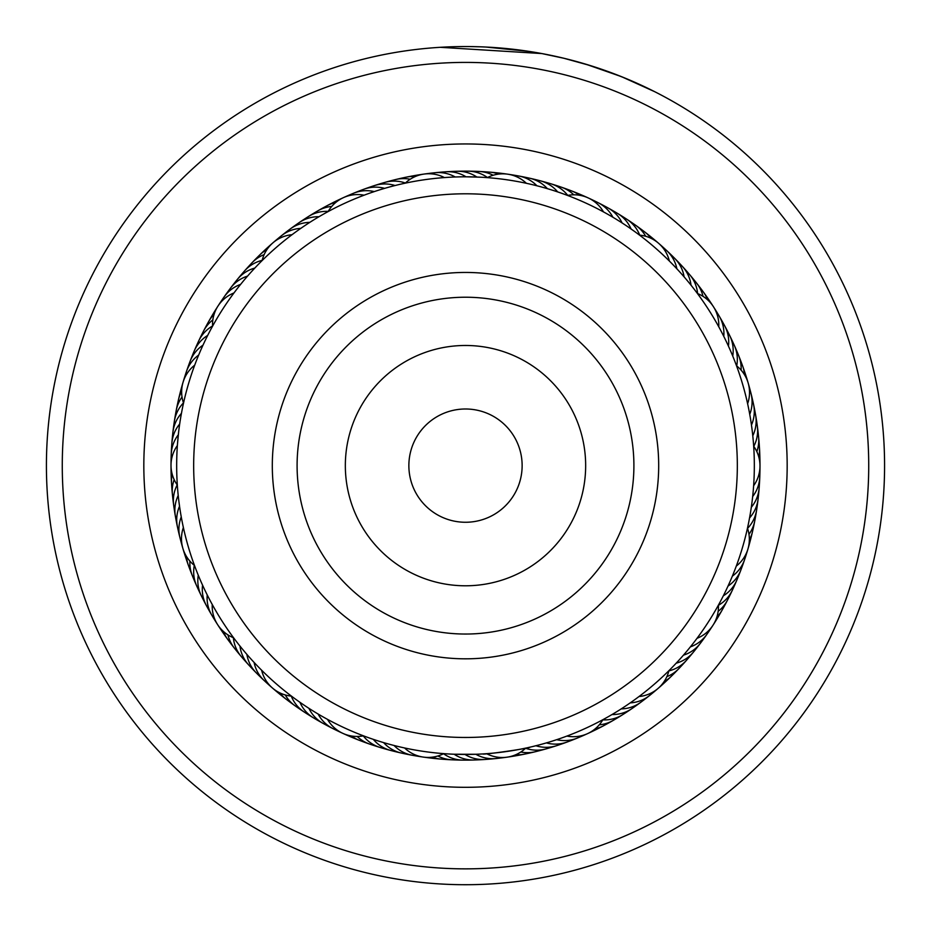 <?xml version="1.0" encoding="UTF-8"?>
<svg xmlns="http://www.w3.org/2000/svg" width="931" height="931" viewBox="0 0 931 931"><rect width="100%" height="100%" fill="white"/><g stroke="black" fill="none" stroke-linecap="round" stroke-linejoin="round"><path stroke-width="1.4" d="M520.569 478.848A56.628 56.628 0 0 0 478.72 410.559A56.628 56.628 0 0 0 410.431 452.408A56.628 56.628 0 0 0 452.28 520.697A56.628 56.628 0 0 0 520.569 478.848M729.823 529.087A271.84 271.84 0 0 0 528.948 201.305A271.84 271.84 0 0 0 201.177 402.18A271.84 271.84 0 0 0 402.052 729.962A271.84 271.84 0 0 0 729.823 529.087M277.647 420.533A193.183 193.183 0 0 0 420.405 653.481A193.183 193.183 0 0 0 653.353 510.723A193.183 193.183 0 0 0 510.595 277.787A193.183 193.183 0 0 0 277.647 420.533M203.912 343.178L202.993 345.168A33.982 33.982 0 0 0 190.075 361.391A33.982 33.982 63.1 0 1 202.993 345.168M199.513 353.07L198.664 355.083A33.982 33.982 -119.1 0 0 185.025 377.171M195.475 363.113L194.707 365.161A33.982 33.982 0 0 0 183.046 382.315M183.081 405.136L184.059 400.726M311.606 221.217L309.79 222.369A33.982 33.982 0 0 0 290.158 229.038M302.563 227.152L300.794 228.374A33.982 33.982 -86.3 0 0 277.38 239.581M293.742 233.425L292.02 234.705A33.982 33.982 0 0 0 272.923 242.828M260.587 262.077L263.81 258.899M480.85 177.216L466.024 176.809A33.982 33.982 0 0 0 445.902 171.793A33.982 33.982 128.5 0 1 466.024 176.809M459.216 176.878L455.212 176.983A33.982 33.982 -53.6 0 0 429.459 173.76M448.405 177.309L444.401 177.577A33.982 33.982 0 0 0 405.264 183.151L406.451 182.907M625.423 225.116L622.094 222.94A33.982 33.982 0 0 0 607.873 207.846A33.982 33.982 161.3 0 1 622.094 222.94M610.573 215.887L612.901 217.249A33.982 33.982 -20.9 0 0 592.977 200.607M601.123 210.627L603.486 211.896A33.982 33.982 0 0 0 567.549 195.429M566.816 195.161L569.702 196.255M730.055 349.73L728.449 346.134A33.982 33.982 0 0 0 724.644 325.745A33.982 33.982 -166 0 1 728.449 346.134M725.528 339.896L723.783 336.359A33.982 33.982 11.8 0 0 716.032 311.594M717.44 324.395L718.767 326.781A33.982 33.982 0 0 0 697.424 293.498M696.947 292.846L698.774 295.325M750.723 511.119L751.317 507.255A33.982 33.982 0 0 0 759.137 488.053M752.225 500.401L752.667 496.526A33.982 33.982 44.6 0 0 759.533 471.493M759.987 465.977A33.982 33.982 0 0 0 753.679 446.217L753.807 448.335M753.33 489.636L753.621 485.749A33.982 33.982 0 0 0 759.987 466M685.263 653.05L683.435 655.168A33.982 33.982 0 0 0 700.403 643.24A33.982 33.982 -100.6 0 1 683.435 655.168M692.129 644.694L690.383 646.882A33.982 33.982 77.3 0 0 709.69 629.531M698.681 636.071L697.016 638.329A33.982 33.982 0 0 0 713.041 625.155M718.848 604.312L717.359 607.012M542.68 743.95L546.369 742.903A33.982 33.982 0 0 0 567.084 742.042A33.982 33.982 -67.8 0 1 546.369 742.903M553.049 740.867L556.691 739.68A33.982 33.982 110 0 0 582.317 735.537M569.551 735.071L566.898 736.072A33.982 33.982 0 0 0 587.496 733.663M603.684 719.256L600.972 720.722M385.76 743.229L383.619 742.612A33.982 33.982 0 0 0 401.517 753.086M392.23 745.009L394.057 745.487A33.982 33.982 142.8 0 0 417.856 755.844M406.766 748.419L404.589 747.965A33.982 33.982 0 0 0 423.221 757.078M445.926 753.796L441.608 753.47M245.668 652.968L246.878 654.377A33.982 33.982 0 0 0 256.269 672.869A33.982 33.982 -2.4 0 1 246.878 654.377M252.836 661.068L254.093 662.43A33.982 33.982 175.5 0 0 268.512 684.006M260.308 668.9L261.623 670.215A33.982 33.982 0 0 0 291.461 696.132M293.416 697.598L289.797 694.875M179.043 502.531L179.543 506.22A33.982 33.982 0 0 0 177.437 526.853M180.94 515.099L181.254 516.903A33.982 33.982 -151.8 0 0 181.72 542.843M256.304 266.487L254.803 268.07A33.982 33.982 -115.8 0 0 248.658 270.397A33.982 33.982 0 0 0 237.405 279.358A33.982 33.982 64.2 0 1 248.658 270.397M248.996 274.459L247.553 276.111A33.982 33.982 -118 0 0 241.501 278.66A33.982 33.982 62 0 0 227.618 292.718M241.99 282.698L240.605 284.397A33.982 33.982 59.9 0 0 234.659 287.179A33.982 33.982 -120.1 0 0 221.299 301.749M211.558 328.038L213.734 324.081M235.287 291.205L233.972 292.951A33.982 33.982 0 0 0 217.947 306.124M397.153 185.013L395.058 185.525A33.982 33.982 -83.1 0 0 388.634 184.163A33.982 33.982 0 0 0 374.32 185.618A33.982 33.982 96.9 0 1 388.634 184.163M382.106 189.109L384.619 188.365A33.982 33.982 -85.2 0 0 378.149 187.236A33.982 33.982 94.8 0 0 363.881 189.226M371.806 192.426L374.285 191.588A33.982 33.982 92.6 0 0 367.78 190.704A33.982 33.982 -87.4 0 0 348.671 195.743M327.491 211.907L330.202 210.453M366.104 194.451L364.091 195.196A33.982 33.982 0 0 0 328.108 211.581M545.438 188.085L547.358 188.644A33.982 33.982 -52.5 0 0 542.529 184.21A33.982 33.982 127.5 0 0 523.967 177.414M534.988 185.292L536.931 185.781A33.982 33.982 125.3 0 0 531.927 181.522A33.982 33.982 -54.7 0 0 513.132 175.424M524.432 182.883L526.399 183.302A33.982 33.982 0 0 0 487.274 177.623L489.59 177.809M689.347 283.105L691.035 285.2A33.982 33.982 -17.6 0 0 689.603 278.788A33.982 33.982 0 0 0 682.342 266.371M682.353 274.854L684.11 276.879A33.982 33.982 -19.8 0 0 682.446 270.525A33.982 33.982 160.2 0 0 670.506 254.78M675.045 266.86L676.895 268.815A33.982 33.982 158.1 0 0 674.987 262.53A33.982 33.982 -21.9 0 0 662.465 247.239M638.899 234.647L641.354 236.509M667.457 259.155L669.366 261.041A33.982 33.982 0 0 0 658.613 243.305M749.246 411.665L749.734 414.353A33.982 33.982 -169.2 0 0 751.538 408.034A33.982 33.982 10.8 0 0 749.269 388.402M736.246 365.033L737.294 367.931M747.023 401.075L747.616 403.74A33.982 33.982 0 0 0 736.526 365.79M729.159 583.562L728.019 586.076A33.982 33.982 45.7 0 0 733.104 581.922A33.982 33.982 -134.3 0 0 742.473 564.523M747.663 527.342L746.988 530.344M737.247 563.499L736.293 566.083A33.982 33.982 0 0 0 747.965 548.941M632.521 701.276L630.229 702.882A33.982 33.982 -103.8 0 0 636.723 701.893A33.982 33.982 76.2 0 0 653.632 691.675M669.529 670.064L667.341 672.229M641.226 694.852L638.992 696.539A33.982 33.982 0 0 0 668.9 670.692M501.565 757.508A33.982 33.982 109 0 1 481.804 756.95A33.982 33.982 -71 0 1 475.811 754.273L454.177 754.238A33.982 33.982 113.3 0 0 459.949 757.357A33.982 33.982 0 0 0 474.1 759.999A33.982 33.982 -66.7 0 1 459.949 757.357M507.092 757.171A33.982 33.982 0 0 0 525.747 748.105L529.914 747.186C530.856 748.14 482.153 755.122 482.793 753.947L486.61 753.691A33.982 33.982 0 0 0 507.069 757.171M298.385 701.206L299.933 702.3A33.982 33.982 146 0 0 303.11 708.049A33.982 33.982 0 0 0 313.584 717.917A33.982 33.982 -34 0 1 303.11 708.049M307.335 707.304L308.917 708.328A33.982 33.982 143.8 0 0 312.304 713.961A33.982 33.982 -36.2 0 0 328.201 725.703M316.493 713.053L318.123 714.03A33.982 33.982 -38.3 0 0 321.719 719.523A33.982 33.982 141.7 0 0 338.034 730.672M364.37 736.177L361.484 735.083M325.862 718.464L327.526 719.372A33.982 33.982 0 0 0 342.841 733.36M197.57 573.496L198.268 575.218A33.982 33.982 178.7 0 0 197.838 581.77A33.982 33.982 0 0 0 201.305 595.735A33.982 33.982 -1.3 0 1 197.838 581.77M201.794 583.458L202.562 585.157A33.982 33.982 176.6 0 0 202.376 591.72A33.982 33.982 -3.4 0 0 209.382 610.189M206.391 593.256L207.229 594.921A33.982 33.982 -5.6 0 0 207.276 601.484A33.982 33.982 174.4 0 0 214.98 619.685M235.043 639.737L232.343 636.106M211.36 602.869L212.245 604.498A33.982 33.982 0 0 0 217.575 624.55M181.778 411.572L181.44 413.352A33.982 33.982 -148.6 0 0 177.53 418.624A33.982 33.982 0 0 0 172.91 432.252A33.982 33.982 31.4 0 1 177.53 418.624M177.507 443.738L178.647 431.879M182.988 525.724L183.384 527.505A33.982 33.982 0 0 0 182.837 548.243M195.335 567.77L193.764 563.523M171.013 465.314A33.982 33.982 0 0 0 177.332 485.074L177.193 483.049M208.684 333.473L209.556 331.785M320.869 215.62L322.522 214.677M628.867 227.443L634.314 231.284M561.474 193.217L557.681 191.914A33.982 33.982 -50.4 0 0 553.014 187.294A33.982 33.982 0 0 0 540.178 180.765A33.982 33.982 129.6 0 1 553.014 187.294M753.156 439.688L752.783 435.778A33.982 33.982 15.1 0 0 755.041 429.61A33.982 33.982 0 0 0 755.646 415.226A33.982 33.982 -164.9 0 1 755.041 429.61M751.992 428.935L751.457 425.036A33.982 33.982 12.9 0 0 753.493 418.787A33.982 33.982 -167.1 0 0 751.969 399.085M754.331 465.628A288.831 288.831 0 0 0 465.5 176.809A288.831 288.831 0 0 0 176.669 465.628A288.831 288.831 0 0 0 465.5 754.459A288.831 288.831 0 0 0 754.331 465.628M177.658 441.829L177.367 445.542A33.982 33.982 0 0 0 171.013 465.279M461.159 754.424L464.988 754.459A33.982 33.982 111.1 0 0 470.877 757.357A33.982 33.982 -68.9 0 0 485.132 759.463M617.951 710.947L621.221 708.887A33.982 33.982 78.4 0 0 627.75 708.142A33.982 33.982 -101.6 0 0 645.032 698.564M608.653 716.486L612.004 714.543A33.982 33.982 80.5 0 0 618.545 714.042A33.982 33.982 0 0 0 631.881 708.619A33.982 33.982 -99.5 0 1 618.545 714.042M730.823 579.757L732.348 576.161A33.982 33.982 -136.5 0 0 737.271 571.82A33.982 33.982 43.5 0 0 745.975 554.085M721.537 599.296L723.317 595.828A33.982 33.982 47.8 0 0 728.554 591.872A33.982 33.982 0 0 0 736.84 580.094A33.982 33.982 -132.2 0 1 728.554 591.872M238.802 644.601L237.626 643.112M371.504 738.737L369.723 738.12M538.665 745.033L532.206 746.65M678.082 661.15L673.52 666.002M749.932 515.855L748.815 521.767M262.111 260.564A33.982 33.982 0 0 1 272.911 242.851M358.866 191.553A33.982 33.982 94.8 0 1 363.87 189.237M374.285 185.618A33.982 33.982 0 0 0 369.2 187.748A33.982 33.982 96.9 0 1 374.297 185.618M405.416 183.023A33.982 33.982 99 0 0 399.236 181.487A33.982 33.982 -81 0 0 379.685 184.338M410.199 179.252A33.982 33.982 101.2 0 0 409.919 179.194A33.982 33.982 -78.8 0 0 390.275 181.324M400.982 178.705A33.982 33.982 103.3 0 1 406.277 177.158A33.982 33.982 0 0 0 400.982 178.705M406.3 177.158A33.982 33.982 103.3 0 1 415.273 176.529A33.982 33.982 0 0 0 406.3 177.158M411.77 176.494A33.982 33.982 105.5 0 1 420.556 174.749M718.429 605.092A33.982 33.982 0 0 1 713.053 625.132M602.881 719.698A33.982 33.982 0 0 1 587.519 733.651M443.715 753.633A33.982 33.982 0 0 1 423.256 757.078M194.474 565.454A33.982 33.982 0 0 1 182.837 548.278M183.523 403.076A33.982 33.982 0 0 1 183.035 382.338M639.527 235.112A33.982 33.982 0 0 1 658.589 243.282M747.477 528.168A33.982 33.982 0 0 1 747.965 548.906M363.474 735.839A33.982 33.982 0 0 1 342.876 733.372M233.576 637.782A33.982 33.982 0 0 1 217.586 624.573M212.571 326.187A33.982 33.982 0 0 1 217.935 306.148M178.333 434.754A33.982 33.982 27.2 0 0 174.83 440.316A33.982 33.982 -152.8 0 0 171.467 459.786M490.602 758.649A33.982 33.982 -68.9 0 1 485.144 759.463M179.683 424.024A33.982 33.982 -150.7 0 0 175.982 429.447A33.982 33.982 29.3 0 0 171.886 448.777M534.72 179.799A33.982 33.982 129.6 0 1 540.155 180.765A33.982 33.982 0 0 0 534.72 179.799M678.268 262.6A33.982 33.982 162.4 0 1 682.318 266.347A33.982 33.982 0 0 0 678.268 262.6M682.33 266.359A33.982 33.982 162.4 0 1 689.603 278.788M755.635 415.191A33.982 33.982 0 0 0 754.261 409.861A33.982 33.982 -164.9 0 1 755.646 415.203M738.574 574.834A33.982 33.982 -132.2 0 1 736.852 580.071A33.982 33.982 0 0 0 738.574 574.834M636.187 705.128A33.982 33.982 -99.5 0 1 631.905 708.607A33.982 33.982 0 0 0 636.187 705.128M479.605 759.382A33.982 33.982 -66.7 0 1 474.123 759.999A33.982 33.982 0 0 0 479.605 759.382M318.553 720.385A33.982 33.982 -34 0 1 313.607 717.929A33.982 33.982 0 0 0 318.553 720.385M204.157 600.495A33.982 33.982 -1.3 0 1 201.317 595.759A33.982 33.982 0 0 0 204.157 600.495M172.898 432.287A33.982 33.982 0 0 0 172.724 437.791A33.982 33.982 31.4 0 1 172.91 432.275M237.382 279.393A33.982 33.982 0 0 0 234.251 283.932A33.982 33.982 64.2 0 1 237.382 279.381M567.747 195.394A33.982 33.982 131.8 0 0 563.371 190.762A33.982 33.982 -48.2 0 0 545.38 182.592M697.61 293.568A33.982 33.982 164.5 0 0 696.446 287.318A33.982 33.982 -15.5 0 0 685.716 270.712M753.784 446.38A33.982 33.982 -162.8 0 0 756.193 440.479A33.982 33.982 17.2 0 0 756.147 420.719M718.429 605.29A33.982 33.982 -130 0 0 723.643 601.635A33.982 33.982 50 0 0 734.291 584.982M602.776 719.872A33.982 33.982 -97.3 0 0 609.142 719.605A33.982 33.982 82.7 0 0 627.098 711.354M443.528 753.726A33.982 33.982 -64.6 0 0 449.033 756.938A33.982 33.982 115.4 0 0 468.596 759.708M291.263 696.12A33.982 33.982 -31.9 0 0 294.149 701.788A33.982 33.982 148.1 0 0 309.115 714.694M194.311 565.326A33.982 33.982 0.9 0 0 193.671 571.669A33.982 33.982 -179.1 0 0 199.281 590.615M183.465 402.89A33.982 33.982 33.6 0 0 179.497 407.871A33.982 33.982 -146.4 0 0 173.981 426.84M262.158 260.366A33.982 33.982 66.3 0 0 256.13 262.414A33.982 33.982 -113.7 0 0 241.222 275.39M573.81 194.812A33.982 33.982 133.9 0 0 573.601 194.626A33.982 33.982 -46.1 0 0 555.923 185.793M703.033 296.361A33.982 33.982 166.6 0 0 702.963 296.093A33.982 33.982 -13.4 0 0 692.873 279.102M756.833 451.651A33.982 33.982 -160.6 0 0 756.926 451.384A33.982 33.982 19.4 0 0 757.625 431.635M718.15 611.376A33.982 33.982 -127.9 0 0 718.371 611.202A33.982 33.982 52.1 0 0 729.625 594.967M599.25 724.83A33.982 33.982 -95.2 0 0 599.517 724.807A33.982 33.982 84.8 0 0 617.777 717.231M437.884 755.995A33.982 33.982 -62.4 0 0 438.129 756.123A33.982 33.982 117.6 0 0 457.575 759.615M285.282 694.968A33.982 33.982 -29.7 0 0 285.421 695.213A33.982 33.982 150.3 0 0 299.898 708.666M189.901 561.125A33.982 33.982 3 0 0 189.889 561.405A33.982 33.982 -177 0 0 194.788 580.548M182.022 396.967A33.982 33.982 35.7 0 0 181.859 397.2A33.982 33.982 -144.3 0 0 175.633 415.948M264.148 254.617A33.982 33.982 68.5 0 0 263.892 254.71A33.982 33.982 -111.5 0 0 248.507 267.127M571.634 190.936A33.982 33.982 0 0 0 566.351 189.365A33.982 33.982 136.1 0 1 579.548 195.266A33.982 33.982 0 0 0 571.657 190.948M699.693 287.749A33.982 33.982 168.8 0 1 707.607 299.84A33.982 33.982 0 0 0 699.693 287.749M758.695 442.597A33.982 33.982 -158.5 0 1 759.463 448.067A33.982 33.982 0 0 0 758.695 442.597M759.463 448.09A33.982 33.982 -158.5 0 1 758.812 457.063A33.982 33.982 0 0 0 759.463 448.09M724.597 604.766A33.982 33.982 -125.7 0 1 716.882 616.997A33.982 33.982 0 0 0 724.597 604.766M608.246 722.759A33.982 33.982 -93 0 1 603.602 725.738A33.982 33.982 0 0 0 608.246 722.759M603.579 725.749A33.982 33.982 -93 0 1 595.142 728.868A33.982 33.982 0 0 0 603.579 725.749M441.061 759.102A33.982 33.982 0 0 0 446.566 759.114A33.982 33.982 -60.3 0 1 432.24 757.171A33.982 33.982 0 0 0 441.026 759.102M286.271 699.309A33.982 33.982 0 0 0 290.903 702.288A33.982 33.982 -27.6 0 1 279.905 692.92A33.982 33.982 0 0 0 286.248 699.286M188.388 565.315A33.982 33.982 0 0 0 190.68 570.331A33.982 33.982 5.2 0 1 186.491 556.494A33.982 33.982 0 0 0 188.376 565.28M177.693 405.125A33.982 33.982 37.9 0 1 178.496 399.667A33.982 33.982 0 0 0 177.693 405.125M178.496 399.643A33.982 33.982 37.9 0 1 181.661 391.229A33.982 33.982 0 0 0 178.496 399.643M256.095 259.132A33.982 33.982 70.6 0 1 259.714 254.978A33.982 33.982 0 0 0 256.095 259.132M259.726 254.954A33.982 33.982 70.6 0 1 266.941 249.578A33.982 33.982 0 0 0 259.737 254.954M576.626 193.345A33.982 33.982 138.2 0 1 584.959 196.627M706.198 296.64A33.982 33.982 170.9 0 1 711.424 303.913M759.347 453.606A33.982 33.982 -156.3 0 1 759.824 462.544M719.209 614.379A33.982 33.982 -123.6 0 1 714.764 622.152M598.517 727.926A33.982 33.982 -90.9 0 1 590.568 732.069M435.592 758.195A33.982 33.982 -58.1 0 1 426.666 757.392M282.163 695.585A33.982 33.982 -25.4 0 1 275.099 690.092M186.945 559.962A33.982 33.982 7.3 0 1 183.977 551.513M180.172 394.395A33.982 33.982 40 0 1 181.161 388.96M181.173 388.949A33.982 33.982 40 0 1 182.232 385.678M263.973 251.44A33.982 33.982 72.8 0 1 270.432 245.225M290.123 229.061A33.982 33.982 0 0 0 285.98 232.692A33.982 33.982 95.8 0 1 309.79 222.369M294.836 226.128A33.982 33.982 98 0 1 319.019 216.714M303.925 219.902A33.982 33.982 -79.9 0 1 328.224 211.384M313.235 214.025A33.982 33.982 102.3 0 1 331.75 206.426M322.778 208.497A33.982 33.982 104.4 0 1 335.858 202.388A33.982 33.982 0 0 0 322.778 208.497M440.421 172.607A33.982 33.982 128.5 0 1 445.868 171.793A33.982 33.982 0 0 0 440.421 172.607M602.822 205.565A33.982 33.982 161.3 0 1 607.85 207.834A33.982 33.982 0 0 0 602.822 205.565M721.618 321.09A33.982 33.982 -166 0 1 724.632 325.71A33.982 33.982 0 0 0 721.618 321.09M759.137 488.019A33.982 33.982 0 0 0 759.102 482.502A33.982 33.982 -133.3 0 1 751.317 507.255M703.382 638.561A33.982 33.982 -100.6 0 1 700.426 643.216A33.982 33.982 0 0 0 703.382 638.561M572.123 739.714A33.982 33.982 -67.8 0 1 567.119 742.03A33.982 33.982 0 0 0 572.123 739.714M407.01 753.854A33.982 33.982 -35.1 0 1 401.552 753.098A33.982 33.982 0 0 0 407.01 753.854M401.529 753.086A33.982 33.982 -35.1 0 1 383.619 742.612M260.471 676.476A33.982 33.982 -2.4 0 1 256.293 672.892A33.982 33.982 0 0 0 260.471 676.476M179.031 532.16A33.982 33.982 30.4 0 1 177.449 526.876A33.982 33.982 0 0 0 179.031 532.16M177.449 526.853A33.982 33.982 30.4 0 1 179.543 506.22M188.539 366.721A33.982 33.982 63.1 0 1 190.064 361.426A33.982 33.982 0 0 0 188.539 366.721M451.407 171.874A33.982 33.982 130.7 0 1 476.847 177.03M612.458 210.895A33.982 33.982 163.4 0 1 631.078 228.979M726.855 330.784A33.982 33.982 -163.9 0 1 732.732 356.061M758.265 493.488A33.982 33.982 -131.1 0 1 749.548 517.939M696.737 647.348A33.982 33.982 -98.4 0 1 693.595 651.898M693.595 651.909A33.982 33.982 -98.4 0 1 676.185 663.198M561.777 743.52A33.982 33.982 -65.7 0 1 535.919 745.743M396.257 751.457A33.982 33.982 -32.9 0 1 390.822 750.502M390.811 750.491A33.982 33.982 -32.9 0 1 373.308 739.354M252.72 668.644A33.982 33.982 -0.2 0 1 248.67 664.909M248.658 664.897A33.982 33.982 -0.2 0 1 239.954 646.056M176.739 521.383A33.982 33.982 32.5 0 1 175.354 516.042M175.354 516.03A33.982 33.982 32.5 0 1 178.217 495.478M192.438 356.422A33.982 33.982 65.2 0 1 207.694 335.416M462.428 171.56A33.982 33.982 -47.2 0 1 487.472 177.53M621.896 216.574A33.982 33.982 -14.4 0 1 639.748 235.136M731.719 340.676A33.982 33.982 18.3 0 1 736.7 365.93M757.019 504.439A33.982 33.982 51 0 1 747.546 528.377M689.766 655.89A33.982 33.982 83.7 0 1 668.854 670.902M551.303 746.93A33.982 33.982 116.5 0 1 525.584 748.256M385.597 748.664A33.982 33.982 149.2 0 1 363.253 735.874M245.26 660.533A33.982 33.982 -178.1 0 1 233.378 637.7M174.853 510.525A33.982 33.982 -145.3 0 1 177.204 484.888M196.72 346.262A33.982 33.982 -112.6 0 1 212.559 325.966M473.437 171.641A33.982 33.982 135 0 1 478.953 171.444M478.976 171.455A33.982 33.982 135 0 1 493.127 175.261M631.125 222.614A33.982 33.982 167.7 0 1 645.718 236.288M736.223 350.731A33.982 33.982 -159.6 0 1 738.69 355.665M738.69 355.689A33.982 33.982 -159.6 0 1 741.099 370.131M755.367 515.332A33.982 33.982 -126.8 0 1 748.978 534.301M682.481 664.152A33.982 33.982 -94.1 0 1 666.852 676.662M540.702 749.944A33.982 33.982 -61.4 0 1 535.476 751.689M535.453 751.689A33.982 33.982 -61.4 0 1 520.801 752.015M375.053 745.475A33.982 33.982 -28.7 0 1 369.712 744.113M369.688 744.102A33.982 33.982 -28.7 0 1 357.19 736.456M238.115 652.154A33.982 33.982 4.1 0 1 234.356 648.116M234.344 648.092A33.982 33.982 4.1 0 1 227.967 634.907M173.375 499.61A33.982 33.982 36.8 0 1 174.155 479.616M201.375 336.277A33.982 33.982 69.5 0 1 203.493 331.18M203.505 331.168A33.982 33.982 69.5 0 1 212.85 319.88M484.446 172.154A33.982 33.982 137.1 0 1 489.962 172.165A33.982 33.982 0 0 0 484.446 172.154M489.985 172.165A33.982 33.982 137.1 0 1 498.76 174.085A33.982 33.982 0 0 0 489.997 172.165M640.109 228.979A33.982 33.982 169.9 0 1 644.741 231.97A33.982 33.982 0 0 0 640.109 228.979M644.764 231.982A33.982 33.982 169.9 0 1 651.095 238.348A33.982 33.982 0 0 0 644.764 231.994M742.612 365.964A33.982 33.982 0 0 0 740.331 360.949A33.982 33.982 -157.4 0 1 742.612 365.976M742.624 365.999A33.982 33.982 -157.4 0 1 744.521 374.774A33.982 33.982 0 0 0 742.624 365.999M753.295 526.155A33.982 33.982 -124.7 0 1 752.504 531.613A33.982 33.982 0 0 0 753.295 526.155M752.504 531.636A33.982 33.982 -124.7 0 1 749.35 540.038A33.982 33.982 0 0 0 752.492 531.636M674.894 672.147A33.982 33.982 -92 0 1 664.059 681.69A33.982 33.982 0 0 0 674.894 672.147M530.007 752.562A33.982 33.982 -59.2 0 1 524.712 754.11A33.982 33.982 0 0 0 530.007 752.562M524.688 754.11A33.982 33.982 -59.2 0 1 515.727 754.738A33.982 33.982 0 0 0 524.677 754.11M364.638 741.891A33.982 33.982 -26.5 0 1 359.343 740.32A33.982 33.982 0 0 0 364.638 741.891M359.319 740.32A33.982 33.982 -26.5 0 1 351.453 736.002A33.982 33.982 0 0 0 359.319 740.32M231.295 643.507A33.982 33.982 6.2 0 1 223.382 631.427A33.982 33.982 0 0 0 231.295 643.507M171.537 483.189A33.982 33.982 0 0 0 172.305 488.647A33.982 33.982 38.9 0 1 172.188 474.205A33.982 33.982 0 0 0 171.537 483.154M206.414 326.478A33.982 33.982 71.7 0 1 208.707 321.463A33.982 33.982 0 0 0 206.414 326.478M208.719 321.451A33.982 33.982 71.7 0 1 214.118 314.271A33.982 33.982 0 0 0 208.73 321.439M71.14 381.524A403.228 403.228 0 0 0 381.396 859.988A403.228 403.228 0 0 0 859.86 549.732A403.228 403.228 0 0 0 549.604 71.28A403.228 403.228 0 0 0 71.14 381.524M875.361 553.049A419.078 419.078 0 0 1 378.091 875.501A419.078 419.078 0 0 1 55.639 378.219A419.078 419.078 0 0 1 552.909 55.767A419.078 419.078 0 0 1 875.361 553.049M150.903 398.538A321.672 321.672 0 0 1 532.59 151.031A321.672 321.672 0 0 1 780.097 532.73A321.672 321.672 0 0 1 398.41 780.236A321.672 321.672 0 0 1 150.903 398.538M753.516 527.062A294.487 294.487 0 0 0 526.923 177.623A294.487 294.487 0 0 0 177.484 404.205A294.487 294.487 0 0 0 404.077 753.645A294.487 294.487 0 0 0 753.516 527.062M585.82 64.192L621.396 76.621L654.656 91.669M440.305 47.306L541.807 53.556L563.953 58.281L590.813 65.717M609.246 71.978L625.9 78.46M626.167 78.576L628.437 79.519M638.794 84.058L625.585 78.332M622.083 76.901L607.349 71.28M606.686 71.047L583.958 63.645M528.878 51.368L485.796 47.039M481.083 46.841L470.481 46.573M467.618 46.55L463.661 46.55M462.94 46.562L464.569 46.55M490.649 47.306L496.886 47.725M498.62 47.865L505.289 48.447M506.371 48.552L510.421 48.959M512.178 49.157L519.428 50.03M467.478 46.55L476.637 46.701M544.74 54.114L547.288 54.603M640.575 84.872L654.109 91.389M301.749 426.328A168.406 168.406 0 0 0 426.189 629.391A168.406 168.406 0 0 0 629.251 504.939A168.406 168.406 0 0 0 504.811 301.877A168.406 168.406 0 0 0 301.749 426.328M348.66 437.582A120.157 120.157 0 0 0 437.454 582.469A120.157 120.157 0 0 0 582.341 493.686A120.157 120.157 0 0 0 493.546 348.799A120.157 120.157 0 0 0 348.66 437.582"/></g></svg>
